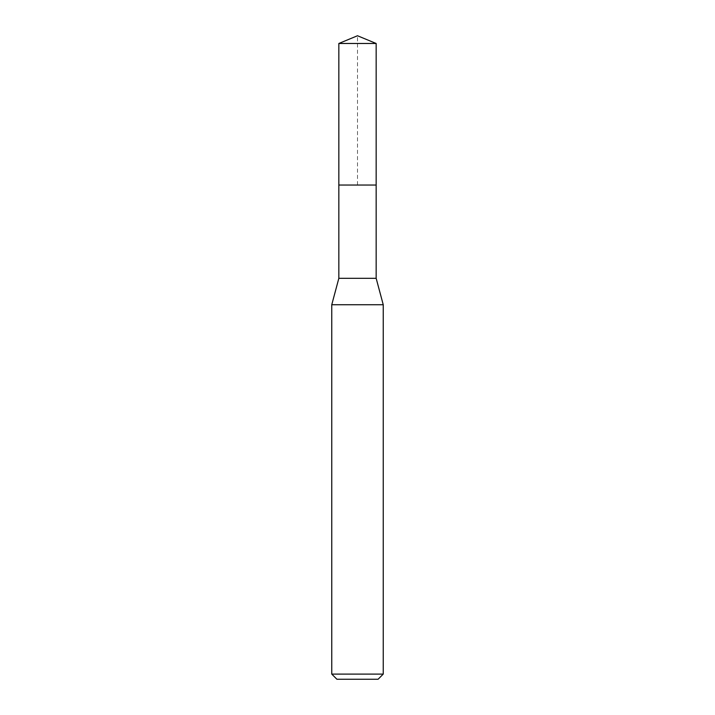 <?xml version="1.0" encoding="UTF-8"?>
<svg xmlns="http://www.w3.org/2000/svg" width="715" height="715" viewBox="0 0 715 715"><rect width="100%" height="100%" fill="white"/><g stroke="black" fill="none" stroke-linecap="round" stroke-linejoin="round"><path stroke-width="0.54" stroke-dasharray="3.58 2.68" d="M338.839 43.481L376.161 43.481M376.161 185.042L338.839 185.042L376.161 185.042M376.161 278.314L338.839 278.314M331.76 304.733L383.24 304.733M383.24 674.102L331.76 674.102M378.092 679.25L336.908 679.25M338.839 185.042L357.5 185.042L357.5 35.75"/><path stroke-width="1.07" d="M338.839 185.042L338.839 278.314L376.161 278.314L376.161 43.481L338.839 43.481L338.839 185.042L376.161 185.042L338.839 185.042L338.839 43.481L357.5 35.75L338.839 43.481M376.161 278.314L383.24 304.733L331.76 304.733L338.839 278.314M383.24 674.102L378.092 679.25L336.908 679.25L331.76 674.102L383.24 674.102L383.24 304.733M357.5 35.75L376.161 43.481M331.76 674.102L331.76 304.733"/></g></svg>
